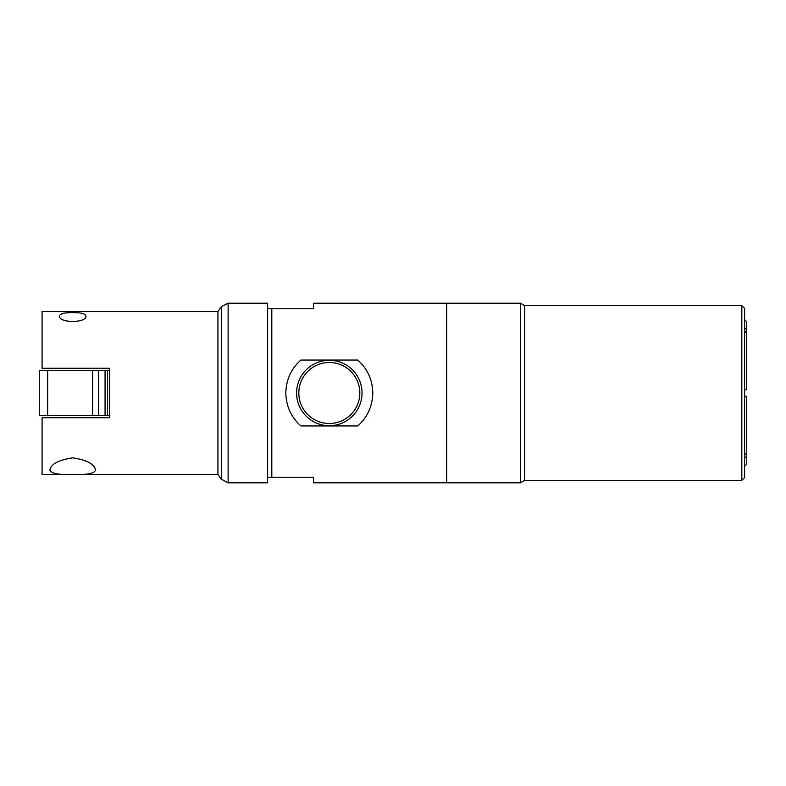 <?xml version="1.0" encoding="UTF-8"?>
<svg xmlns="http://www.w3.org/2000/svg" width="786" height="786" viewBox="0 0 786 786"><rect width="100%" height="100%" fill="white"/><g stroke="black" fill="none" stroke-linecap="round" stroke-linejoin="round"><path stroke-width="1.18" d="M109.608 370.589L39.3 370.589L39.3 415.411L109.608 415.411M107.525 415.411L107.525 370.589L107.525 415.411M72.715 474.371C58.665 474.999 51.061 473.555 49.882 470.028C50.913 464.094 58.528 460.036 72.715 457.845C86.902 460.036 94.517 464.094 95.548 470.028C94.369 473.555 86.755 474.999 72.715 474.371M217.928 311.551L42.08 311.551L42.08 368.29L109.608 368.29L109.608 417.71L42.08 417.71L42.08 474.449L217.928 474.449L221.279 479.234L221.279 306.766L217.928 311.551L217.928 474.449M72.715 312.632C80.87 312.543 85.281 313.653 85.939 315.972C87.187 323.233 58.243 323.233 59.49 315.972C60.149 313.653 64.56 312.543 72.715 312.632M228.127 482.8L228.127 303.2L267.633 303.2L267.633 482.8L228.127 482.8L221.279 479.234M271.809 308.77L271.809 477.23L313.575 477.23L313.575 482.8L446.536 482.8L446.536 303.2L313.575 303.2L313.575 308.77L267.633 308.77M372.81 393C372.397 406.431 367.367 417.415 357.709 425.953L300.9 425.953C291.242 417.415 286.212 406.431 285.799 393C286.212 379.569 291.242 368.585 300.9 360.047L357.709 360.047C367.367 368.585 372.397 379.569 372.81 393M267.633 477.23L271.809 477.23M362.022 393A32.717 32.717 0 0 0 329.305 360.283A32.717 32.717 0 0 0 296.587 393A32.717 32.717 0 0 0 329.305 425.717A32.717 32.717 0 0 0 362.022 393M298.818 393A30.487 30.487 0 0 0 344.553 419.41A30.487 30.487 0 0 0 344.553 366.59A30.487 30.487 0 0 0 298.818 393M446.674 393L446.674 482.8L520.42 482.8L520.42 303.2L446.674 303.2L446.674 393M520.42 303.2L524.635 305.636L524.635 480.364L520.42 482.8M524.635 305.636L741.827 305.636L741.827 480.364L524.635 480.364M741.827 305.636L744.607 308.417L744.607 477.583L741.827 480.364M744.607 327.89L746.7 329.698L746.7 332.969L744.607 331.161M744.607 454.839L746.7 453.031L746.7 456.302L744.607 458.11M746.7 456.302L746.7 464.28L744.607 466.373M746.7 396.272L744.607 396.272L746.7 396.272L746.7 453.031M746.7 389.728L744.607 389.728L746.7 389.728L746.7 332.969M744.607 319.627L746.7 321.72L746.7 329.698M47.651 370.589L47.651 415.411M92.64 370.589L92.64 415.411M98.555 370.589L98.555 415.411M105.069 370.589L105.069 415.411M228.127 303.2L221.279 306.766"/></g></svg>
